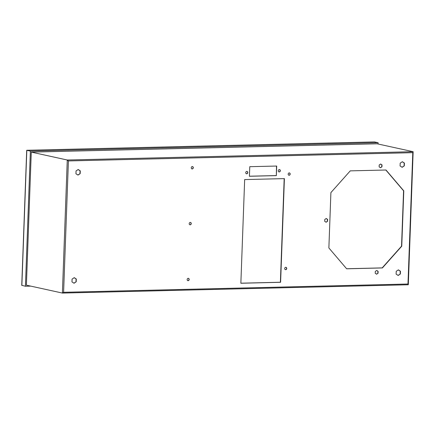 <?xml version="1.0" encoding="UTF-8"?>
<svg xmlns="http://www.w3.org/2000/svg" width="435" height="435" viewBox="0 0 435 435"><rect width="100%" height="100%" fill="white"/><g stroke="black" fill="none" stroke-linecap="round" stroke-linejoin="round"><path stroke-width="0.65" d="M30.76 286.127L25.426 286.252L30.385 151.065L378.107 142.713L374.415 141.935M30.385 151.065L26.698 150.347L21.75 285.306L25.426 286.252M378.107 142.713L378.058 144.001M408.307 284.767L62.455 293.076L26.394 285.164L31.276 152.109L377.14 143.8L413.141 151.701L412.793 152.669L68.415 160.939L67.273 160.009L413.141 151.701L408.307 284.767L407.976 284.022L412.793 152.669M31.276 152.109L67.273 160.009L62.395 293.07L63.597 292.293L407.976 284.022M398.177 275.458L400.341 274.006L400.445 271.212L398.384 269.863L396.22 271.315L396.116 274.11L398.177 275.458M285.79 267.308A1.207 1.039 102.4 0 0 285.485 269.684A1.207 1.039 102.4 0 0 286.002 267.329A1.207 1.039 102.4 0 0 285.79 267.308M289.248 172.891A1.207 1.039 102.4 0 0 288.949 175.261A1.207 1.039 102.4 0 0 289.465 172.912A1.207 1.039 102.4 0 0 289.248 172.891M402.147 167.306L404.305 165.86L404.409 163.065L402.348 161.717L400.184 163.163L400.08 165.963L402.147 167.306M246.814 171.412A1.207 1.039 102.4 0 0 246.514 173.782A1.207 1.039 102.4 0 0 247.031 171.428A1.207 1.039 102.4 0 0 246.814 171.412M279.352 169.563A1.207 1.039 102.4 0 0 279.053 171.939A1.207 1.039 102.4 0 0 279.569 169.585A1.207 1.039 102.4 0 0 279.352 169.563M244.66 179.573L240.859 283.245L280.597 282.288L284.403 178.616L244.66 179.573M385.997 170.009L350.251 170.868L330.899 192.602L328.871 247.955L346.657 268.797L382.403 267.938L401.755 246.205L403.783 190.851L385.997 170.009M380.511 167.758L381.963 166.784L382.033 164.914L380.652 164.011L379.2 164.979L379.13 166.855L380.511 167.758M376.607 274.202L378.058 273.234L378.129 271.358L376.748 270.456L375.296 271.429L375.226 273.3L376.607 274.202M192.33 166.551A1.207 1.039 102.4 0 0 192.025 168.927A1.207 1.039 102.4 0 0 192.547 166.572A1.207 1.039 102.4 0 0 192.33 166.551M190.28 222.432A1.207 1.039 102.4 0 0 189.981 224.808A1.207 1.039 102.4 0 0 190.497 222.454A1.207 1.039 102.4 0 0 190.28 222.432M188.23 278.318A1.207 1.039 102.4 0 0 187.931 280.695A1.207 1.039 102.4 0 0 188.447 278.34A1.207 1.039 102.4 0 0 188.23 278.318M326.103 222.242L327.55 221.268L327.62 219.398L326.239 218.49L324.787 219.463L324.717 221.339L326.103 222.242M74.037 283.245L76.201 281.793L76.304 278.998L74.244 277.65L72.079 279.101L71.976 281.896L74.037 283.245M78.006 175.093L80.17 173.647L80.268 170.852L78.208 169.503L76.049 170.95L75.946 173.744L78.006 175.093M276.345 175.62L276.698 166.04L249.772 166.687L249.418 176.267L276.345 175.62L276.486 166.045M249.424 176.213L276.133 175.571M77.86 175L80.17 173.647M79.953 173.598L80.056 170.803L78.142 169.547M73.896 283.152L76.201 281.793M75.989 281.749L76.092 278.955L74.173 277.699M325.956 222.149L327.55 221.268M327.337 221.225L327.408 219.349L326.168 218.539M187.822 280.662A1.207 1.039 102.4 0 0 188.339 278.324M189.872 224.781A1.207 1.039 102.4 0 0 190.389 222.437M191.922 168.894A1.207 1.039 102.4 0 0 192.439 166.556M376.465 274.11L378.058 273.234M377.846 273.185L377.917 271.309L376.677 270.499M380.369 167.665L381.963 166.784M381.751 166.741L381.821 164.865L380.581 164.055M346.613 268.748L382.191 267.889L401.543 246.156L403.571 190.802L385.829 170.009M240.859 283.19L280.385 282.244L284.185 178.622M278.944 171.907A1.207 1.039 102.4 0 0 279.46 169.568M246.406 173.755A1.207 1.039 102.4 0 0 246.922 171.412M402 167.214L404.305 165.86M404.093 165.811L404.197 163.016L402.277 161.76M288.84 175.234A1.207 1.039 102.4 0 0 289.357 172.891M285.382 269.651A1.207 1.039 102.4 0 0 285.893 267.313M398.036 275.366L400.341 274.006M400.129 273.963L400.233 271.168L398.313 269.912M374.54 141.93L26.818 150.282L21.859 285.469M408.264 284.762L62.52 293.065M68.415 160.939L63.597 292.293M26.769 150.276L374.481 141.924"/></g></svg>
